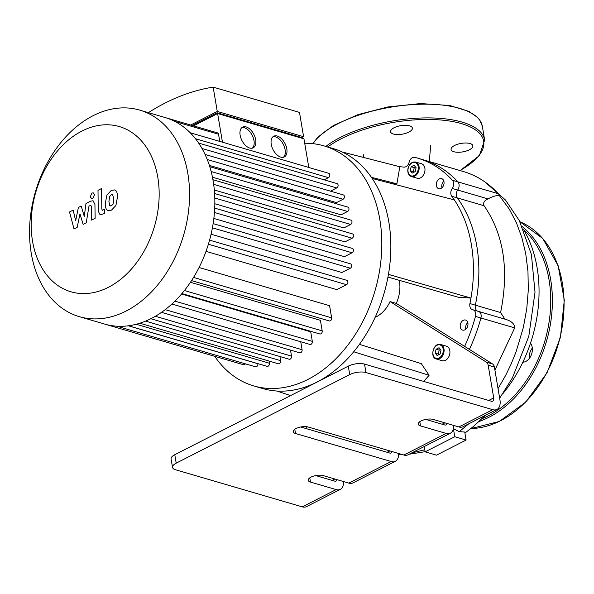 <?xml version="1.0" encoding="UTF-8"?>
<svg xmlns="http://www.w3.org/2000/svg" width="594" height="594" viewBox="0 0 594 594"><rect width="100%" height="100%" fill="white"/><g stroke="black" fill="none" stroke-linecap="round" stroke-linejoin="round"><path stroke-width="0.89" d="M498.321 193.718L457.877 181.883A139.59 100.141 -73.7 0 0 422.943 159.697A139.59 100.141 106.3 0 1 457.877 181.883A5.814 4.173 106.3 0 1 457.677 190.028A5.814 4.173 -73.7 0 0 457.877 181.883L452.435 180.286A5.814 4.173 106.3 0 1 452.234 188.432A5.814 4.173 -73.7 0 0 451.782 196.28L457.224 197.876A5.814 4.173 106.3 0 1 457.677 190.028A5.814 4.173 -73.7 0 0 457.224 197.876A127.962 91.795 106.3 0 1 475.371 305.16A127.962 91.795 -73.7 0 0 457.224 197.876L484.103 205.747C482.848 202.918 484.147 200.646 488.001 198.908C492.745 196.362 496.525 195.263 499.331 195.619A5.814 4.173 -73.7 0 0 498.321 193.718A139.59 100.141 -73.7 0 0 463.387 171.54L422.943 159.697A139.59 100.141 106.3 0 0 420.203 158.954M477.502 311.115A5.814 4.173 106.3 0 1 475.371 305.16A5.814 4.173 -73.7 0 0 477.502 311.115M453.593 425.393A13.959 8.049 -117 0 1 450.386 433.189A13.959 8.049 -117 0 1 446.183 433.427L420.515 425.913A8.724 3.408 -9.6 0 1 418.258 424.123A8.724 3.408 -9.6 0 1 423.47 419.98A8.724 3.408 -9.6 0 1 433.212 419.431L458.88 426.945A13.959 8.049 63 0 0 463.082 426.707L496.933 409.429A13.959 8.049 -117 0 0 499.925 399.725L494.394 367.04A5.814 4.173 -73.7 0 0 492.567 363.966L464.619 346.384A139.59 100.141 -73.7 0 0 475.452 316.402L480.902 317.998A5.814 4.173 -73.7 0 0 478.482 311.397A5.814 4.173 106.3 0 1 480.902 317.998A139.59 100.141 106.3 0 1 469.409 349.398A139.59 100.141 -73.7 0 0 480.902 317.998L514.679 327.888C514.664 324.146 511.835 321.361 506.214 319.535M467.782 322.572A5.235 3.757 -73.7 0 0 465.748 326.418A5.235 3.757 -73.7 0 0 465.852 329.158M443.866 181.177A5.235 3.757 -73.7 0 0 441.936 187.756M504.893 319.134L500.601 312.548L469.928 303.564A5.814 4.173 -73.7 0 0 472.46 309.667A5.814 4.173 -73.7 0 0 472.75 309.734A5.814 4.173 106.3 0 1 473.039 309.808A5.814 4.173 106.3 0 1 475.452 316.402M342.218 151.997L399.821 166.728A127.962 91.795 -73.7 0 1 403.853 167.114A5.814 4.173 -73.7 0 0 409.132 162.207A5.814 4.173 106.3 0 1 414.761 157.358A139.59 100.141 -73.7 0 1 417.5 158.101L422.943 159.697M375.17 317.278A29.084 20.864 -73.7 0 0 390.043 301.566L396.265 303.386A29.084 20.864 -73.7 0 0 399.435 281.266A29.084 20.864 -73.7 0 0 399.257 280.316M396.265 303.386L464.619 346.384M469.928 303.564A127.962 91.795 -73.7 0 0 470.96 298.084L458.316 297.267L387.956 277.071M214.724 356.303A125.052 89.709 -73.7 0 0 253.69 385.892L262.726 388.543A125.052 89.709 -73.7 0 0 276.811 391.015A125.052 89.709 -73.7 0 0 353.712 351.767A125.052 89.709 -73.7 0 0 388.439 274.406L470.96 298.084A127.962 91.795 -73.7 0 0 454.351 199.918A127.962 91.795 -73.7 0 0 451.782 196.28M452.435 180.286A139.59 100.141 -73.7 0 0 417.5 158.101M399.821 166.728L396.881 183.821A110.514 79.277 -73.7 0 0 392.248 183.702M460.305 324.821A5.235 3.757 106.3 0 1 465.57 320.047A5.235 3.757 106.3 0 1 467.701 326.128A5.235 3.757 106.3 0 1 462.629 330.093A5.235 3.757 106.3 0 1 460.305 324.821M415.659 162.036L421.495 163.744A7.559 5.428 106.3 0 1 424.576 172.527A7.559 5.428 106.3 0 1 417.248 178.259L411.412 176.552A7.559 5.428 -73.7 0 0 418.74 170.82A7.559 5.428 -73.7 0 0 415.659 162.036C411.783 161.605 409.199 163.885 407.907 168.867C407.425 172.824 408.59 175.386 411.412 176.552M440.986 188.424A5.235 3.757 106.3 0 1 438.714 188.692A5.235 3.757 106.3 0 1 436.575 182.618A5.235 3.757 106.3 0 1 441.654 178.645A5.235 3.757 106.3 0 1 444.06 183.204A5.235 3.757 106.3 0 1 440.986 188.424M440.607 344.49L446.443 346.198A7.559 5.428 106.3 0 1 449.918 352.784A7.559 5.428 106.3 0 1 445.478 360.32A7.559 5.428 106.3 0 1 442.188 360.714L436.36 359.006A7.559 5.428 -73.7 0 0 439.642 358.613A7.559 5.428 -73.7 0 0 444.082 351.076A7.559 5.428 -73.7 0 0 440.607 344.49C433.769 342.092 429.306 357.343 436.36 359.006M441.023 350.141L440.095 354.054L437.162 355.554L435.164 353.133L436.093 349.22L439.025 347.72L441.023 350.141M416.082 167.686L415.147 171.599L412.214 173.099L410.216 170.678L411.145 166.766L414.077 165.266L416.082 167.686M438.818 354.707L438.275 354.046L439.204 350.126L440.473 349.48M435.164 353.133L438.275 354.046M436.093 349.22L439.204 350.126M413.877 172.253L413.327 171.592L414.256 167.671L415.533 167.025M410.216 170.678L413.327 171.592M411.145 166.766L414.256 167.671M343.562 481.556A13.959 8.049 -117 0 1 340.355 489.352A13.959 8.049 -117 0 1 336.152 489.582L310.484 482.068A8.724 3.408 -9.6 0 1 308.234 480.286A8.724 3.408 -9.6 0 1 313.439 476.143A8.724 3.408 -9.6 0 1 323.181 475.594L348.849 483.108A13.959 8.049 63 0 0 353.051 482.87L395.374 461.271A13.959 8.049 -117 0 1 391.164 461.508L295.5 433.494A8.724 3.408 -9.6 0 1 293.25 431.712A8.724 3.408 -9.6 0 1 298.455 427.569A8.724 3.408 -9.6 0 1 308.197 427.019L403.861 455.026A13.959 8.049 63 0 0 408.063 454.789L450.386 433.189M425.735 419.409L444.75 424.977A4.655 2.68 63 0 0 446.153 424.903A4.655 2.68 63 0 0 447.134 423.507M315.704 475.571L334.726 481.14A4.655 2.68 63 0 0 336.122 481.058A4.655 2.68 63 0 0 337.102 479.662M174.777 454.707A11.635 4.544 170.4 0 0 171.087 458.924L172.512 467.367A11.635 4.544 -9.6 0 1 176.203 463.149L174.777 454.707L348.284 366.142L349.718 374.591A11.635 4.544 -9.6 0 1 365.956 372.549L364.53 364.1A11.635 4.544 170.4 0 0 348.284 366.142M390.043 301.566L486.345 362.14A5.814 4.173 106.3 0 1 488.171 365.213L493.703 397.906A4.655 2.68 63 0 1 492.708 401.136A4.655 2.68 63 0 1 491.305 401.217L364.53 364.1M300.72 426.997L389.738 453.059A4.655 2.68 63 0 0 391.142 452.977A4.655 2.68 63 0 0 392.114 451.589M398.574 453.474A13.959 8.049 -117 0 1 395.374 461.271M336.152 489.582L302.294 506.868A13.959 8.049 63 0 0 306.497 506.63L340.355 489.352M496.933 409.429A13.959 8.049 -117 0 1 492.73 409.667L365.956 372.549M305.769 428.474L306.615 426.7M359.429 344.364L421.309 363.654L429.106 375.274L423.715 381.43M388.439 274.406A125.052 89.709 -73.7 0 0 388.847 222.089A125.052 89.709 -73.7 0 0 372.208 178.475L454.351 199.918M276.811 391.015L290.622 395.582M353.712 351.767L429.106 375.274M372.208 178.475A125.052 89.709 -73.7 0 0 332.996 148.515L323.96 145.872A125.052 89.709 -73.7 0 0 304.707 143.258M371.421 177.309L396.881 183.821M302.294 506.868L175.52 469.75A11.635 4.544 -9.6 0 1 172.512 467.367M349.718 374.591L176.203 463.149M253.69 385.892A125.052 89.709 -73.7 0 0 348.418 344.386A125.052 89.709 -73.7 0 0 379.811 219.438A125.052 89.709 -73.7 0 0 323.96 145.872M408.865 132.091A11.048 4.321 170.4 0 0 412.37 128.081A11.048 4.321 170.4 0 0 400.757 125.668A11.048 4.321 170.4 0 0 390.577 131.771A11.048 4.321 170.4 0 0 397.416 134.563A11.048 4.321 170.4 0 0 408.865 132.091M469.364 149.799A11.048 4.321 170.4 0 0 472.869 145.797A11.048 4.321 170.4 0 0 461.248 143.377A11.048 4.321 170.4 0 0 451.076 149.48A11.048 4.321 170.4 0 0 457.915 152.272A11.048 4.321 170.4 0 0 469.364 149.799M522.831 362.206A11.048 7.93 -73.7 0 0 525.853 361.404A11.048 7.93 -73.7 0 0 530.524 343.124M529.224 358.561A11.048 7.93 106.3 0 1 532.298 348.062M77.153 227.435L79.99 213.84L83.123 224.383L86.241 222.795L88.989 206.118L90.095 205.554L90.882 205.383L91.387 206.638L91.573 220.084L95.137 218.265L94.936 204.499L93.058 200.735L90.689 201.158L85.974 203.579L84.266 216.409L81.185 206.021L78.401 207.44L75.646 220.812L73.196 210.098L69.52 211.976L74.035 229.024L77.153 227.435M112.986 194.765L111.308 194.765L109.675 196.458L108.91 201.529L109.786 205.799L111.442 205.806L113.105 204.106L113.87 198.997L112.585 194.55M109.786 205.799L110.202 206.021M106.868 195.062L105.346 203.348C105.279 206.749 105.851 208.969 107.054 210.016L108.205 210.662L111.494 210.128L115.904 205.494L117.426 197.178C117.493 193.807 116.921 191.595 115.719 190.548L114.583 189.909L111.249 190.451L106.868 195.062M98.003 190.34L98.255 211.122L100.134 214.909L104.522 213.461L104.47 209.4L102.317 210.269L101.819 209.014L101.567 188.521L98.003 190.34M92.864 198.403L94.572 194.609L93.243 192.857L91.959 193.013L90.251 196.814L91.58 198.559L92.864 198.403M283.412 157.269A11.635 6.712 63 0 0 283.308 144.394A11.635 6.712 63 0 0 272.943 136.761M280.814 157.143A11.635 6.712 -117 0 1 271.926 146.985A11.635 6.712 -117 0 1 273.737 136.219A11.635 6.712 -117 0 1 285.001 143.533A11.635 6.712 -117 0 1 284.311 156.942A11.635 6.712 -117 0 1 280.814 157.143M252.302 148.166A11.635 6.712 63 0 0 252.198 135.291A11.635 6.712 63 0 0 241.832 127.651M249.703 148.032A11.635 6.712 -117 0 1 240.815 137.875A11.635 6.712 -117 0 1 242.627 127.116A11.635 6.712 -117 0 1 253.89 134.422A11.635 6.712 -117 0 1 253.2 147.832A11.635 6.712 -117 0 1 249.703 148.032M300.467 137.808L300.349 137.125L217.129 112.763L217.293 113.721M217.129 112.763L192.218 125.475M190.659 125.022L217.27 111.442L303.601 136.717L301.099 137.994M148.389 112.645A243.236 174.495 106.3 0 1 213.157 87.132L217.27 111.442M308.806 167.478L303.957 138.833L217.627 113.551L193.518 125.861M219.743 141.402L218.533 134.251A2.324 1.671 -73.7 0 0 217.493 132.878L165.139 117.553M217.627 113.551L222.468 142.204M303.601 136.717L299.487 112.407L213.157 87.132M209.37 165.407L336.471 202.613L343.035 199.272A2.324 1.671 -73.7 0 0 344.401 196.948A2.324 1.671 -73.7 0 0 343.332 194.921L205.071 154.447M212.452 177.198L341.001 214.835L347.601 211.464A2.324 1.671 -73.7 0 0 348.968 209.147A2.324 1.671 -73.7 0 0 347.898 207.12L209.771 166.684M214.315 190.006L343.829 227.925L350.623 224.458A2.324 1.671 -73.7 0 0 351.99 222.141A2.324 1.671 -73.7 0 0 350.92 220.114L212.927 179.715M214.835 203.749L345.003 241.862L352.131 238.224A2.324 1.671 106.3 0 0 353.497 235.9A2.324 1.671 106.3 0 0 352.428 233.873L214.583 193.518M213.847 218.451L344.431 256.682L352.079 252.777A2.324 1.671 106.3 0 0 353.445 250.46A2.324 1.671 106.3 0 0 352.376 248.433L214.701 208.123M211.078 234.222L341.877 272.52L350.326 268.206A2.324 1.671 106.3 0 0 351.693 265.889A2.324 1.671 106.3 0 0 350.623 263.862L213.135 223.611M206.021 251.344L336.813 289.634L346.532 284.675A2.324 1.671 106.3 0 0 347.898 282.35A2.324 1.671 106.3 0 0 346.829 280.323L209.578 240.147M191.543 280.613L329.299 320.946A2.324 1.671 -73.7 0 0 331.058 320.173A2.324 1.671 -73.7 0 0 331.645 317.849L329.588 305.717L199.064 267.5M181.92 293.584L319.847 333.969A2.324 1.671 -73.7 0 0 321.614 333.197A2.324 1.671 -73.7 0 0 322.193 330.873L320.411 320.337L190.436 282.284M171.889 304.031L309.971 344.453A2.324 1.671 -73.7 0 0 311.739 343.681A2.324 1.671 -73.7 0 0 312.318 341.357L310.707 331.816L181.564 294M31.267 253.356A107.603 77.19 -73.7 0 0 79.321 316.661A107.603 77.19 -73.7 0 0 183.635 235.083A107.603 77.19 -73.7 0 0 139.79 110.128A107.603 77.19 -73.7 0 0 58.279 145.849A107.603 77.19 -73.7 0 0 31.267 253.356M32.536 241.157A86.078 61.754 106.3 0 1 115.043 125.542A86.078 61.754 106.3 0 1 137.927 260.863A86.078 61.754 106.3 0 1 32.536 241.157M79.321 316.661L104.603 324.064A107.603 77.19 -73.7 0 0 104.678 324.086A107.603 77.19 -73.7 0 0 116.944 326.21A107.603 77.19 -73.7 0 0 128.772 325.742A107.603 77.19 -73.7 0 0 140.229 323.091A107.603 77.19 -73.7 0 0 151.351 318.458A107.603 77.19 -73.7 0 0 162.147 311.902A107.603 77.19 -73.7 0 0 172.609 303.363A107.603 77.19 -73.7 0 0 182.707 292.642A107.603 77.19 -73.7 0 0 192.359 279.329A107.603 77.19 -73.7 0 0 208.947 242.382A107.603 77.19 -73.7 0 0 212.823 225.549A107.603 77.19 -73.7 0 0 214.62 209.779A107.603 77.19 -73.7 0 0 214.664 194.906A107.603 77.19 -73.7 0 0 213.127 180.836A107.603 77.19 -73.7 0 0 210.038 167.56A107.603 77.19 -73.7 0 0 205.368 155.093A107.603 77.19 -73.7 0 0 198.945 143.518A107.603 77.19 -73.7 0 0 190.444 133.004A107.603 77.19 -73.7 0 0 165.065 117.53A107.603 77.19 -73.7 0 0 164.991 117.508M330.457 191.157L336.753 187.942A2.324 1.671 -73.7 0 0 338.112 185.625A2.324 1.671 -73.7 0 0 337.043 183.598L198.656 143.08M324.176 179.834L328.43 177.658A2.324 1.671 -73.7 0 0 329.796 175.341A2.324 1.671 -73.7 0 0 328.727 173.314L190.206 132.759M245.359 363.84A2.324 1.671 106.3 0 1 243.51 364.731L104.678 324.086M257.841 363.647L257.855 363.714A2.324 1.671 106.3 0 1 257.269 366.038A2.324 1.671 106.3 0 1 255.509 366.81L116.803 326.203M269.052 361.055L269.424 363.253A2.324 1.671 106.3 0 1 268.844 365.577A2.324 1.671 106.3 0 1 267.077 366.35L128.497 325.779M279.937 356.519L280.635 360.662A2.324 1.671 106.3 0 1 280.056 362.986A2.324 1.671 106.3 0 1 278.289 363.758L139.828 323.218M150.831 318.726L289.174 359.229A2.324 1.671 -73.7 0 0 290.934 358.457A2.324 1.671 -73.7 0 0 291.52 356.125L290.503 350.104M161.516 312.347L299.74 352.814A2.324 1.671 -73.7 0 0 301.5 352.042A2.324 1.671 -73.7 0 0 302.086 349.718L300.735 341.75M523.552 229.522A121.191 86.939 106.3 0 1 502.695 393.874M453.408 428.72L454.766 436.731L425.141 451.848L436.479 455.167L466.097 440.05L464.746 432.038L459.288 431.638L453.371 428.742M500.601 312.548C509.258 269.891 503.757 234.288 484.103 205.747M494.913 370.092L514.679 327.888M466.097 440.05L454.766 436.731M425.141 451.848L424.242 446.532M478.192 311.33A5.814 4.173 106.3 0 1 478.482 311.397L473.039 309.808M452.234 188.432L488.001 198.908M439.166 357.974A6.98 5.004 106.3 0 1 433.16 350.712A6.98 5.004 106.3 0 1 441.958 346.22A6.98 5.004 106.3 0 1 439.166 357.974M408.093 168.852A6.98 5.004 106.3 0 1 416.691 163.424A6.98 5.004 106.3 0 1 414.657 175.267A6.98 5.004 106.3 0 1 408.093 168.852M310.484 482.068L309.771 477.858M420.515 425.913L419.802 421.695M295.5 433.494L294.787 429.284M391.164 461.508L348.849 483.108M446.183 433.427L403.861 455.026M492.73 409.667L458.88 426.945M493.703 397.906L488.706 400.46M334.823 479.002L332.12 480.375M389.835 450.92L387.139 452.294M444.854 422.839L442.151 424.22M488.171 365.213L494.394 367.04M492.567 363.966L486.345 362.14M312.83 143.651L317.939 137.058L333.509 125.46L358.227 114.568L387.808 106.965L420.493 103.556L449.643 105.494L468.963 111.427L477.643 117.508L479.662 119.929L482.328 126.255A87.244 34.088 170.4 0 0 404.826 105.257A87.244 34.088 170.4 0 0 313.083 143.674M325.846 146.421A87.244 34.088 -9.6 0 1 419.943 118.058A87.244 34.088 -9.6 0 1 484.652 139.976L482.328 126.255M459.942 170.53A86.078 33.635 170.4 0 0 452.012 121.436A86.078 33.635 170.4 0 0 327.784 146.985M470.908 428.571L499.346 421.458L525.816 402.056L547.052 372.802L560.432 337.347L564.3 300.111L558.167 265.726L542.753 238.469L519.921 221.755A107.603 77.19 106.3 0 1 560.135 337.169A107.603 77.19 106.3 0 1 470.938 428.549M522.297 226.67A107.603 77.19 106.3 0 1 548.96 331.63A107.603 77.19 106.3 0 1 479.15 421.458M523.67 229.73A106.437 76.359 106.3 0 1 547.386 331.125A106.437 76.359 106.3 0 1 482.001 418.733M212.414 227.829L350.326 268.206M214.434 212.474L352.079 252.777M214.79 198.01L352.131 238.224M213.669 184.363L350.623 224.458M211.145 171.518L347.601 211.464M207.254 159.519L343.035 199.272M202.005 148.493L336.753 187.942M195.485 138.729L328.43 177.658M174.963 121.495L218.533 134.251M136.226 324.257L269.424 363.253M145.582 321.124L280.635 360.662M128.349 325.802L257.855 363.714M155.368 316.268L291.52 356.125M208.397 244.231L346.532 284.675M165.214 309.645L302.086 349.718M174.933 301.136L312.318 341.357M184.415 290.533L322.193 330.873M193.547 277.42L331.645 317.849M499.331 195.619L509.273 209.103L516.335 222.579L521.851 237.518L525.735 253.668L527.962 271.421L528.311 289.887L526.759 308.717L523.329 327.591L515.934 352.227L511.1 364.1L505.561 375.549L498.039 388.61M468.74 423.819L459.288 431.638M424.792 449.806L411.783 452.888M400.2 453.95L398.596 453.972M460.15 170.589L479.38 155.606L484.652 139.976M139.79 110.128L165.065 117.53M429.299 161.561L430.687 145.322M363.498 157.44L363.795 154.15M484.689 181.771L505.375 199.896L519.29 220.53L531.415 254.499L535.008 292.3L528.801 336.33L512.436 377.821L499.665 398.188M485.357 415.34L473.663 426.306L464.924 433.093M425.118 451.7L409.14 454.239M402.086 454.507L398.596 454.44M506.793 319.691L478.482 311.397"/></g></svg>

